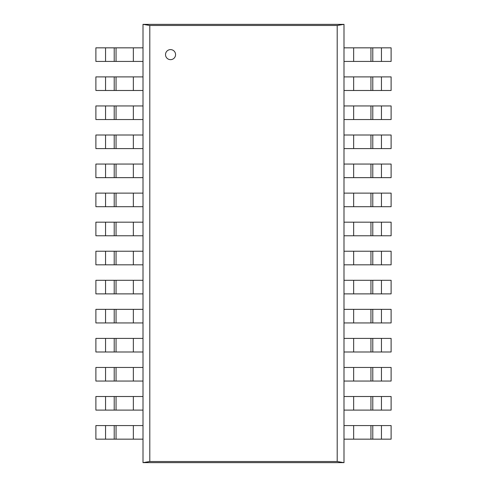 <?xml version="1.0" encoding="UTF-8"?>
<svg xmlns="http://www.w3.org/2000/svg" width="487" height="487" viewBox="0 0 487 487"><rect width="100%" height="100%" fill="white"/><g stroke="black" fill="none" stroke-linecap="round" stroke-linejoin="round"><path stroke-width="0.73" d="M165.519 54.629A5.022 5.022 0 0 0 173.055 58.982A5.022 5.022 0 0 0 173.055 50.277A5.022 5.022 0 0 0 165.519 54.629M337.199 461.518L149.801 461.518L149.801 25.482L337.199 25.482L337.199 461.518L344.017 462.65M143.008 462.632L143.008 24.368L343.992 24.368L343.992 462.632L143.008 462.632L149.826 461.499M337.199 25.482L344.017 24.35M149.801 25.482L142.983 24.35M114.22 61.423L114.22 47.836L143.008 47.836M143.008 61.423L116.083 61.423M116.052 47.836L116.052 61.423L95.89 61.423L95.89 47.836L114.183 47.836M114.22 90.485L114.22 76.891L143.008 76.891M143.008 90.485L116.083 90.485M116.052 76.891L116.052 90.485L95.89 90.485L95.89 76.891L114.183 76.891M114.22 119.54L114.22 105.947L143.008 105.947M143.008 119.54L116.083 119.54M116.052 105.947L116.052 119.54L95.89 119.54L95.89 105.947L114.183 105.947M114.22 148.596L114.22 135.009L143.008 135.009M143.008 148.596L116.083 148.596M116.052 135.009L116.052 148.596L95.89 148.596L95.89 135.009L114.183 135.009M114.22 177.652L114.22 164.064L143.008 164.064M143.008 177.652L116.083 177.652M116.052 164.064L116.052 177.652L95.89 177.652L95.89 164.064L114.183 164.064M114.22 206.707L114.22 193.12L143.008 193.12M143.008 206.707L116.083 206.707M116.052 193.12L116.052 206.707L95.89 206.707L95.89 193.12L114.183 193.12M114.22 235.769L114.22 222.175L143.008 222.175M143.008 235.769L116.083 235.769M116.052 222.175L116.052 235.769L95.89 235.769L95.89 222.175L114.183 222.175M114.22 264.825L114.22 251.231L143.008 251.231M143.008 264.825L116.083 264.825M116.052 251.231L116.052 264.825L95.89 264.825L95.89 251.231L114.183 251.231M114.22 293.88L114.22 280.293L143.008 280.293M143.008 293.88L116.083 293.88M116.052 280.293L116.052 293.88L95.89 293.88L95.89 280.293L114.183 280.293M114.22 322.936L114.22 309.348L143.008 309.348M143.008 322.936L116.083 322.936M116.052 309.348L116.052 322.936L95.89 322.936L95.89 309.348L114.183 309.348M114.22 351.991L114.22 338.404L143.008 338.404M143.008 351.991L116.083 351.991M116.052 338.404L116.052 351.991L95.89 351.991L95.89 338.404L114.183 338.404M114.22 381.053L114.22 367.46L143.008 367.46M143.008 381.053L116.083 381.053M116.052 367.46L116.052 381.053L95.89 381.053L95.89 367.46L114.183 367.46M114.22 410.109L114.22 396.515L143.008 396.515M143.008 410.109L116.083 410.109M116.052 396.515L116.052 410.109L95.89 410.109L95.89 396.515L114.183 396.515M114.22 439.164L114.22 425.577L143.008 425.577M143.008 439.164L116.083 439.164M116.052 425.577L116.052 439.164L95.89 439.164L95.89 425.577L114.183 425.577M372.78 425.577L372.78 439.164L343.992 439.164M343.992 425.577L370.917 425.577M370.948 439.164L370.948 425.577L391.11 425.577L391.11 439.164L372.817 439.164M372.78 396.515L372.78 410.109L343.992 410.109M343.992 396.515L370.917 396.515M370.948 410.109L370.948 396.515L391.11 396.515L391.11 410.109L372.817 410.109M372.78 367.46L372.78 381.053L343.992 381.053M343.992 367.46L370.917 367.46M370.948 381.053L370.948 367.46L391.11 367.46L391.11 381.053L372.817 381.053M372.78 338.404L372.78 351.991L343.992 351.991M343.992 338.404L370.917 338.404M370.948 351.991L370.948 338.404L391.11 338.404L391.11 351.991L372.817 351.991M372.78 309.348L372.78 322.936L343.992 322.936M343.992 309.348L370.917 309.348M370.948 322.936L370.948 309.348L391.11 309.348L391.11 322.936L372.817 322.936M372.78 280.293L372.78 293.88L343.992 293.88M343.992 280.293L370.917 280.293M370.948 293.88L370.948 280.293L391.11 280.293L391.11 293.88L372.817 293.88M372.78 251.231L372.78 264.825L343.992 264.825M343.992 251.231L370.917 251.231M370.948 264.825L370.948 251.231L391.11 251.231L391.11 264.825L372.817 264.825M372.78 222.175L372.78 235.769L343.992 235.769M343.992 222.175L370.917 222.175M370.948 235.769L370.948 222.175L391.11 222.175L391.11 235.769L372.817 235.769M372.78 193.12L372.78 206.707L343.992 206.707M343.992 193.12L370.917 193.12M370.948 206.707L370.948 193.12L391.11 193.12L391.11 206.707L372.817 206.707M372.78 164.064L372.78 177.652L343.992 177.652M343.992 164.064L370.917 164.064M370.948 177.652L370.948 164.064L391.11 164.064L391.11 177.652L372.817 177.652M372.78 135.009L372.78 148.596L343.992 148.596M343.992 135.009L370.917 135.009M370.948 148.596L370.948 135.009L391.11 135.009L391.11 148.596L372.817 148.596M372.78 105.947L372.78 119.54L343.992 119.54M343.992 105.947L370.917 105.947M370.948 119.54L370.948 105.947L391.11 105.947L391.11 119.54L372.817 119.54M372.78 76.891L372.78 90.485L343.992 90.485M343.992 76.891L370.917 76.891M370.948 90.485L370.948 76.891L391.11 76.891L391.11 90.485L372.817 90.485M372.78 47.836L372.78 61.423L343.992 61.423M343.992 47.836L370.917 47.836M370.948 61.423L370.948 47.836L391.11 47.836L391.11 61.423L372.817 61.423M133.353 61.423L133.353 47.836M105.545 47.836L105.545 61.423M133.353 90.485L133.353 76.891M105.545 76.891L105.545 90.485M133.353 119.54L133.353 105.947M105.545 105.947L105.545 119.54M133.353 148.596L133.353 135.009M105.545 135.009L105.545 148.596M133.353 177.652L133.353 164.064M105.545 164.064L105.545 177.652M133.353 206.707L133.353 193.12M105.545 193.12L105.545 206.707M133.353 235.769L133.353 222.175M105.545 222.175L105.545 235.769M133.353 264.825L133.353 251.231M105.545 251.231L105.545 264.825M133.353 293.88L133.353 280.293M105.545 280.293L105.545 293.88M133.353 322.936L133.353 309.348M105.545 309.348L105.545 322.936M133.353 351.991L133.353 338.404M105.545 338.404L105.545 351.991M133.353 381.053L133.353 367.46M105.545 367.46L105.545 381.053M133.353 410.109L133.353 396.515M105.545 396.515L105.545 410.109M133.353 439.164L133.353 425.577M105.545 425.577L105.545 439.164M353.647 425.577L353.647 439.164M381.455 439.164L381.455 425.577M353.647 396.515L353.647 410.109M381.455 410.109L381.455 396.515M353.647 367.46L353.647 381.053M381.455 381.053L381.455 367.46M353.647 338.404L353.647 351.991M381.455 351.991L381.455 338.404M353.647 309.348L353.647 322.936M381.455 322.936L381.455 309.348M353.647 280.293L353.647 293.88M381.455 293.88L381.455 280.293M353.647 251.231L353.647 264.825M381.455 264.825L381.455 251.231M353.647 222.175L353.647 235.769M381.455 235.769L381.455 222.175M353.647 193.12L353.647 206.707M381.455 206.707L381.455 193.12M353.647 164.064L353.647 177.652M381.455 177.652L381.455 164.064M353.647 135.009L353.647 148.596M381.455 148.596L381.455 135.009M353.647 105.947L353.647 119.54M381.455 119.54L381.455 105.947M353.647 76.891L353.647 90.485M381.455 90.485L381.455 76.891M353.647 47.836L353.647 61.423M381.455 61.423L381.455 47.836"/></g></svg>
